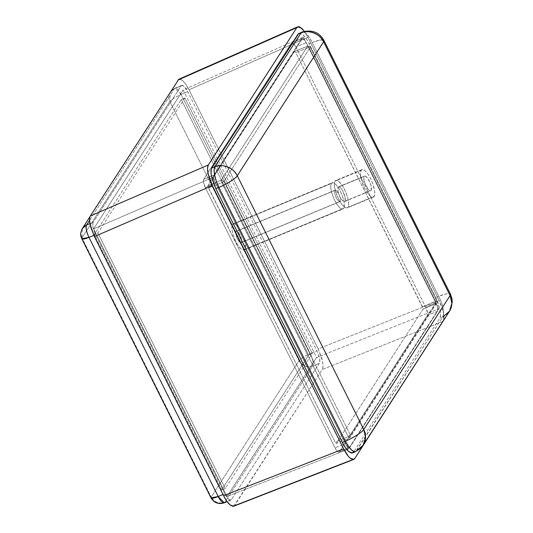 <?xml version="1.0" encoding="UTF-8"?>
<svg xmlns="http://www.w3.org/2000/svg" width="533" height="533" viewBox="0 0 533 533"><rect width="100%" height="100%" fill="white"/><g stroke="black" fill="none" stroke-linecap="round" stroke-linejoin="round"><path stroke-width="0.4" stroke-dasharray="2.67 2" d="M345.004 201.181A7.962 2.512 67.4 0 0 343.512 192.46A7.962 2.512 67.4 0 0 338.475 186.856A7.962 2.512 67.4 0 0 338.049 187.23L364.132 176.39A7.962 2.512 -112.6 0 1 364.559 176.017A7.962 2.512 -112.6 0 1 369.589 181.62A7.962 2.512 -112.6 0 1 371.088 190.348L345.004 201.181L345.131 197.363L342.433 190.388L340.214 187.496L338.935 186.797L338.049 187.23L337.695 188.722L338.255 192.413L339.914 196.71L342.119 200.168L344.125 201.614L370.708 190.701L369.602 190.561L368.196 189.328L364.785 183.019L363.779 177.882L364.132 176.39L365.012 175.963L367.024 177.409L369.875 182.273L371.215 186.53L371.088 190.348A7.962 2.512 -112.6 0 1 370.662 190.721A7.962 2.512 -112.6 0 1 365.631 185.118A7.962 2.512 -112.6 0 1 364.132 176.39L338.049 187.23A7.962 2.512 67.4 0 0 339.548 195.951A7.962 2.512 67.4 0 0 344.585 201.554A7.962 2.512 67.4 0 0 345.004 201.181M361.108 170.327L335.024 181.16A14.884 4.697 67.4 0 0 337.829 197.47A14.884 4.697 67.4 0 0 347.236 207.95A14.884 4.697 67.4 0 0 348.029 207.25L374.113 196.411A14.884 4.697 -112.6 0 1 373.32 197.11A14.884 4.697 -112.6 0 1 363.906 186.63A14.884 4.697 -112.6 0 1 361.108 170.327L360.448 173.112L360.874 177.462L362.327 182.706L364.585 188.056L367.304 192.693L370.069 195.904L372.46 197.217L373.4 197.077L374.579 195.245L374.699 191.607L372.893 184.032L370.635 178.682L367.91 174.044L365.145 170.833L362.76 169.521L361.108 170.327A14.884 4.697 -112.6 0 1 361.9 169.627A14.884 4.697 -112.6 0 1 371.308 180.107A14.884 4.697 -112.6 0 1 374.113 196.411L348.029 207.25A14.884 4.697 67.4 0 0 345.231 190.941A14.884 4.697 67.4 0 0 335.817 180.46A14.884 4.697 67.4 0 0 335.024 181.16L361.108 170.327M363.146 445.182L356.424 450.865L442.763 316.908A17.303 16.043 -147.2 0 0 449.479 311.225L449.519 311.165M303.817 32.04L305.942 33.386L309.127 37.13L312.205 42.553L438.712 296.288L446.547 293.763L450.425 294.129A17.303 3.498 -26.5 0 0 438.712 296.288L441.424 302.478L443.143 308.567L443.609 313.631L442.763 316.908L355.591 451.638M352.56 452.977L356.424 450.865L353.446 452.177L439.805 318.188L442.763 316.908A17.303 5.803 -113.4 0 0 438.712 296.288L435.761 297.567L438.712 296.288L312.205 42.553L320.033 40.028L323.911 40.395A17.303 3.498 153.5 0 0 312.205 42.553L309.2 43.726C306.988 39.415 304.863 36.377 302.824 34.598L299.08 33.186M442.763 316.908L439.805 318.188C440.744 316.475 440.838 313.704 440.078 309.886L435.761 297.567L309.2 43.726L312.205 42.553A17.303 5.676 -111.3 0 0 302.138 31.993L303.13 31.873M298.953 33.239L300.046 33.079L302.824 34.598L306.035 38.336L309.2 43.726L435.761 297.567L438.386 303.79L440.485 312.598L440.578 314.943L439.805 318.188L353.446 452.177M435.994 302.897L306.235 42.633L303.09 38.556L301.805 38.742L213.953 175.044L213.846 178.362L215.572 183.292L345.957 444.702L348.475 447.633L349.768 447.447L437.613 311.145L437.886 308.907L435.994 302.897L425.687 307.181L295.922 46.917A6.922 2.185 67.4 0 0 291.857 42.707A6.922 2.185 67.4 0 0 291.491 43.026L203.646 179.328A6.922 2.185 67.4 0 0 205.265 187.576L335.024 447.84A6.922 2.185 67.4 0 0 339.088 452.051A6.922 2.185 67.4 0 0 339.454 451.731L427.306 315.429L437.613 311.145L349.768 447.447L339.454 451.731L349.768 447.447A6.922 2.185 -112.6 0 1 349.401 447.767A6.922 2.185 -112.6 0 1 345.337 443.556L335.024 447.84L345.337 443.556L215.572 183.292L205.265 187.576L215.572 183.292A6.922 2.185 -112.6 0 1 213.953 175.044L203.646 179.328L213.953 175.044L301.805 38.742L291.491 43.026L301.805 38.742A6.922 2.185 -112.6 0 1 302.171 38.423A6.922 2.185 -112.6 0 1 306.235 42.633L295.922 46.917L306.235 42.633L435.994 302.897A6.922 2.185 -112.6 0 1 437.613 311.145L427.306 315.429A6.922 2.185 67.4 0 0 425.687 307.181L435.994 302.897M422.482 306.761L435.388 301.185A2.079 0.693 -113.4 0 1 435.874 303.657L422.969 309.24L422.482 306.761L295.748 52.567L294.416 51.401L307.554 46.284A2.079 0.68 -111.3 0 1 307.674 46.178A2.079 0.68 -111.3 0 1 308.88 47.444L295.748 52.567L294.416 51.401L207.977 185.524L207.943 186.517L335.204 442.19L336.53 443.356L349.541 437.613A2.079 0.626 -113.8 0 1 349.441 437.706A2.079 0.626 -113.8 0 1 348.209 436.447L335.204 442.19L336.53 443.356L422.969 309.24L423.002 308.241L295.748 52.567L308.88 47.444L435.388 301.185L422.482 306.761M294.536 51.301L307.674 46.178C311.059 46.204 309.313 46.664 310.286 47.19L436.793 300.925L436.68 302.977L350.348 436.933A2.079 1.925 32.8 0 1 349.541 437.613L435.874 303.657A2.079 1.925 -147.2 0 0 436.754 301.098A2.079 0.42 -26.5 0 0 436.793 300.925A2.079 0.42 -26.5 0 0 435.388 301.185L308.88 47.444A2.079 0.42 153.5 0 1 310.286 47.19A2.079 0.42 153.5 0 1 310.246 47.357A2.079 1.925 -147.2 0 0 307.554 46.284L308.88 47.444A2.079 0.42 153.5 0 1 310.279 47.184A2.079 0.42 153.5 0 1 310.246 47.357L436.754 301.098L350.421 435.048A2.079 1.925 32.8 0 1 350.348 436.933L348.988 437.54L348.209 436.447L350.421 435.048L350.348 436.933L349.441 437.706L336.423 443.449L422.969 309.24L435.874 303.657A2.079 1.925 -147.2 0 0 436.754 301.098A2.079 0.42 -26.5 0 0 436.793 300.918A2.079 0.42 -26.5 0 0 435.388 301.185L435.874 303.657L349.541 437.613L336.53 443.356M294.522 51.308L207.977 185.524L208.463 187.996L221.701 182.712A2.079 0.613 -111.8 0 1 221.215 180.234L207.977 185.524L221.215 180.234L223.913 181.313L221.701 182.712L208.463 187.996L335.204 442.19L348.209 436.447L221.195 181.227L221.215 180.234L307.554 46.284L308.127 46.344M295.922 46.917L425.687 307.181L427.573 313.191L427.306 315.429L339.454 451.731L338.688 452.104L336.943 450.845L335.024 447.84L205.265 187.576L203.373 181.566L203.646 179.328L291.491 43.026L292.257 42.653L293.37 43.266L295.922 46.917M349.541 437.613L348.988 437.54M307.554 46.284L221.215 180.234A2.079 1.925 32.8 0 1 223.913 181.313A2.079 0.42 153.5 0 1 221.701 182.712L348.209 436.447A2.079 0.42 -26.5 0 0 350.421 435.048L223.913 181.313L310.246 47.357A2.079 1.925 -147.2 0 0 307.554 46.284L294.416 51.401M350.421 435.048L223.913 181.313L310.246 47.357L436.754 301.098L350.421 435.048M335.024 181.16L336.676 180.361L339.068 181.666L343.225 187.063L345.764 192.153L347.656 197.556L348.615 202.447L348.495 206.084L347.316 207.91L345.257 207.657L342.632 205.352L339.834 201.347L337.296 196.257L334.791 188.296L334.364 183.952L335.024 181.16M340.281 201.347A6.229 1.965 -112.6 0 1 339.947 201.641A6.229 1.965 -112.6 0 1 336.01 197.257A6.229 1.965 -112.6 0 1 334.837 190.428L235.972 231.509A6.229 1.965 67.4 0 0 237.145 238.331A6.229 1.965 67.4 0 0 241.083 242.722A6.229 1.965 67.4 0 0 241.416 242.428L339.981 201.627L338.588 201.134L336.849 198.876L335.35 195.611L334.591 192.44L334.837 190.428L335.997 190.254L338.821 193.925L340.38 198.363L340.281 201.347L241.416 242.428L241.516 239.437L240.463 236.106L238.231 232.301L236.272 231.229L235.726 233.514L237.425 238.931L239.723 242.215L240.723 242.762L241.416 242.428A6.229 1.965 67.4 0 0 240.243 235.599A6.229 1.965 67.4 0 0 236.306 231.215A6.229 1.965 67.4 0 0 235.972 231.509L334.837 190.428A6.229 1.965 -112.6 0 1 335.17 190.134A6.229 1.965 -112.6 0 1 339.108 194.518A6.229 1.965 -112.6 0 1 340.281 201.347M232.495 224.526L331.359 183.452A14.191 4.477 -112.6 0 1 332.112 182.786A14.191 4.477 -112.6 0 1 341.087 192.773A14.191 4.477 -112.6 0 1 343.758 208.323L244.894 249.404A14.191 4.477 67.4 0 0 242.222 233.854A14.191 4.477 67.4 0 0 233.247 223.86A14.191 4.477 67.4 0 0 232.495 224.526L234.067 223.767L236.346 225.013L238.984 228.077L241.576 232.495L243.728 237.598L245.113 242.602L245.34 248.291L244.214 250.037L243.321 250.17L241.043 248.924L238.404 245.853L235.813 241.436L233.661 236.339L232.268 231.335L231.862 227.185L232.495 224.526A14.191 4.477 67.4 0 0 235.166 240.077A14.191 4.477 67.4 0 0 244.141 250.07A14.191 4.477 67.4 0 0 244.894 249.404L343.758 208.323A14.191 4.477 -112.6 0 1 343.005 208.989A14.191 4.477 -112.6 0 1 334.031 199.002A14.191 4.477 -112.6 0 1 331.359 183.452L232.495 224.526M224.273 502.826A10.38 3.278 67.4 0 0 224.826 502.339L231.502 499.568L319.367 363.24L312.691 366.011A10.38 3.278 67.4 0 0 310.266 353.639L316.935 350.867L187.743 91.743L181.067 94.514A10.38 3.278 67.4 0 0 174.977 88.198A10.38 3.278 67.4 0 0 174.424 88.685L89.584 220.322L174.424 88.685L181.093 85.913A10.38 3.278 -112.6 0 1 181.646 85.427A10.38 3.278 -112.6 0 1 187.743 91.743L181.067 94.514L310.266 353.639L316.935 350.867A10.38 3.278 -112.6 0 1 319.367 363.24L312.691 366.011L224.826 502.339C219.056 504.045 214.506 502.266 211.195 497.022L299.06 360.694L169.86 101.57L81.995 237.891L211.195 497.022L299.06 360.694L169.86 101.57C171.713 99.351 175.45 97.006 181.067 94.514L174.977 88.198L170.234 92.162L169.86 101.57A10.38 2.099 153.5 0 1 181.067 94.514L310.266 353.639A10.38 2.099 -26.5 0 0 299.06 360.694C302.371 365.938 306.921 367.717 312.691 366.011C313.677 363.459 312.864 359.335 310.266 353.639C304.643 356.131 300.912 358.482 299.06 360.694A10.38 9.627 -147.2 0 0 312.691 366.011L224.826 502.339A10.38 9.627 32.8 0 1 211.195 497.022L211.001 497.869M81.802 238.744L81.995 237.891L211.195 497.022A10.38 2.099 -26.5 0 0 211.001 497.875M224.826 502.339L231.502 499.568A10.38 3.278 -112.6 0 1 230.949 500.054A10.38 3.278 -112.6 0 1 224.853 493.738L95.66 234.613L93.815 235.379L95.66 234.613A10.38 3.278 -112.6 0 1 93.228 222.241L181.093 85.913L174.424 88.685A10.38 9.627 -147.2 0 0 170.234 92.162A10.38 9.627 -147.2 0 0 169.86 101.57L81.995 237.891L82.368 228.49M81.995 237.891A10.38 9.627 32.8 0 1 82.349 228.517M224.853 493.738L222.994 494.511L224.853 493.738L95.66 234.613L93.068 227.218L92.769 224.186L93.228 222.241L89.957 223.6L93.228 222.241L181.093 85.913L182.246 85.353L184.864 87.239L187.743 91.743L316.935 350.867L318.514 354.598L319.773 359.888L319.367 363.24L231.502 499.568L230.349 500.127L228.684 499.214L224.853 493.738M233.834 506.19L322.252 369.522L322.791 368.17L322.925 363.939L321.812 358.256L318.201 348.908L189.002 89.777L185.844 84.387L182.632 80.65L181.16 79.59L178.762 79.29M234.667 505.417L354.712 458.607L234.667 505.417L322.252 369.522L443.263 321.212L322.252 369.522C323.191 367.817 323.278 365.045 322.518 361.227L318.201 348.908L439.212 300.599L443.529 312.918L443.716 320.173L444.029 317.974L443.529 312.918L441.837 306.815L439.212 300.599L318.201 348.908L189.002 89.777L307.934 37.297L439.212 300.599L307.934 37.297L189.002 89.777C186.797 85.467 184.671 82.428 182.632 80.65L178.788 79.277M304.336 31.3L307.934 37.297L304.336 31.3M303.29 36.977L438.799 308.767L348.282 449.212L212.774 177.422L303.29 36.977L183.152 89.997L93.608 228.924L227.018 496.496L348.282 449.212L212.774 177.422L93.608 228.924L212.774 177.422L303.29 36.977L438.799 308.767L316.562 357.57L183.152 89.997L303.29 36.977M438.799 308.767L348.282 449.212L227.018 496.496L316.562 357.57L438.799 308.767M316.562 357.57L227.018 496.496L93.608 228.924L183.152 89.997L316.562 357.57M184.904 97.992L97.885 233.014L225.266 488.501L312.285 353.479L184.904 97.992L181.267 99.504L308.647 354.991L221.628 490.007L225.266 488.501L312.285 353.479L308.647 354.991L312.285 353.479L184.904 97.992L97.885 233.014L94.248 234.527L181.267 99.504L184.904 97.992M221.628 490.007L94.248 234.527L97.885 233.014L225.266 488.501L221.628 490.007L308.647 354.991L181.267 99.504L94.248 234.527L221.628 490.007M331.359 183.452L330.726 186.11L331.133 190.254L332.525 195.258L334.677 200.361L338.608 206.518L341.113 208.709L343.079 208.956L344.205 207.21L343.978 201.521L342.592 196.517L340.44 191.42L337.849 186.996L335.21 183.932L332.932 182.686L331.359 183.452M338.475 186.856L364.559 176.017M373.32 197.11L347.236 207.95M349.401 447.767L339.088 452.051M302.171 38.423L291.857 42.707M361.9 169.627L335.817 180.46M344.585 201.554L370.662 190.721M339.947 201.641L241.083 242.722M233.247 223.86L332.112 182.786M181.646 85.427L174.977 88.198L170.234 92.162L90.01 216.631M230.949 500.054L227.145 501.64M244.141 250.07L343.005 208.989M335.17 190.134L236.306 231.215"/><path stroke-width="0.8" d="M323.591 41.814L450.099 295.555L363.766 429.505L237.258 175.77L323.591 41.814A17.303 16.043 -147.2 0 0 301.132 32.839L214.799 166.796C221.988 163.178 234.22 168.095 237.258 175.77A17.303 3.498 153.5 0 1 218.843 187.409L345.351 441.151C352.679 438.239 362.7 431.897 363.766 429.505A17.303 16.043 32.8 0 1 363.146 445.182A17.303 16.043 32.8 0 1 356.424 450.865A17.303 5.243 -113.8 0 1 355.591 451.638L354.585 451.757L351.84 450.225L348.595 446.501L345.351 441.151A17.303 3.498 -26.5 0 0 363.766 429.505L365.545 437.26L363.146 445.182L449.479 311.225A17.303 16.043 -147.2 0 0 450.099 295.555L363.766 429.505L237.258 175.77C236.192 178.155 226.172 184.498 218.843 187.409L216.298 181.16L214.639 175.044L214.106 170L214.799 166.796A17.303 16.043 32.8 0 1 237.258 175.77L323.591 41.814C320.553 34.139 308.321 29.222 301.132 32.839L302.138 31.993L298.12 34.012L211.761 168.002C210.828 169.714 210.735 172.479 211.494 176.303L215.812 188.622L342.373 442.463C344.578 446.774 346.703 449.812 348.749 451.591L352.56 452.977L355.591 451.638A17.303 5.243 -113.8 0 1 345.351 441.151L342.373 442.463L345.351 441.151L218.843 187.409L215.812 188.622L218.843 187.409A17.303 5.117 -111.8 0 1 214.799 166.796L211.761 168.002L214.799 166.796L301.132 32.839L298.12 34.012L301.132 32.839A17.303 5.676 -111.3 0 1 302.138 31.993C312.045 29.462 319.3 32.26 323.911 40.395L323.591 41.814L450.099 295.555A17.303 3.498 -26.5 0 0 450.425 294.129L323.911 40.395A17.303 3.498 153.5 0 1 323.591 41.814M303.13 31.873L303.817 32.04M442.763 316.908L449.479 311.225L451.877 303.304L450.099 295.555L450.425 294.129L451.971 298.82L452.237 302.184L449.479 311.225M353.446 452.177L351.527 453.11L348.749 451.591L345.531 447.853L342.373 442.463L215.812 188.622L212.201 179.275L211.088 173.591L211.221 169.361L211.761 168.002L298.953 33.239M211.001 497.869L218.184 496.509L224.273 502.826L224.826 502.339M82.349 228.517A10.38 9.627 32.8 0 1 82.368 228.49L86.559 225.013C85.573 227.558 86.386 231.682 88.991 237.385L218.184 496.509L222.994 494.511L218.184 496.509A10.38 3.278 67.4 0 0 224.273 502.826C218.47 504.584 214.046 502.932 211.001 497.875A10.38 2.099 -26.5 0 0 218.184 496.509L88.991 237.385A10.38 2.099 153.5 0 1 81.802 238.744A10.38 2.099 153.5 0 1 81.995 237.891M88.991 237.385L81.802 238.744C81.369 236.492 79.104 235.573 82.368 228.49A10.38 9.627 32.8 0 1 86.559 225.013L89.584 220.322L86.559 225.013A10.38 3.278 67.4 0 0 88.991 237.385L93.815 235.379L88.991 237.385M89.957 223.6L86.559 225.013L89.957 223.6M178.762 79.29L90.343 215.958L89.804 217.311L89.671 221.541L90.783 227.231L94.394 236.572L223.594 495.703L226.752 501.093L229.97 504.831L232.748 506.35L234.667 505.417M178.788 79.277L90.343 215.958C89.411 217.671 89.317 220.435 90.077 224.253L94.394 236.572L212.354 185.591L343.638 448.893L212.354 185.591L94.394 236.572L223.594 495.703L343.638 448.893L223.594 495.703C225.799 500.014 227.924 503.059 229.97 504.831L233.707 506.243L353.752 459.433L350.008 458.02C347.969 456.248 345.844 453.203 343.638 448.893L348.429 456.401L350.008 458.02L352.786 459.539L354.712 458.607L353.752 459.433M443.716 320.173L354.712 458.607L443.802 319.86M178.815 79.264L297.747 26.783L301.558 28.169L304.336 31.3L300.086 27.11L298.78 26.65L296.861 27.583L297.72 26.797M177.929 80.063L296.861 27.583L177.929 80.063M208.31 164.977L296.861 27.583L208.31 164.977L90.343 215.958L208.31 164.977L207.544 168.215L208.037 173.272C207.284 169.454 207.37 166.689 208.31 164.977M212.354 185.591L208.037 173.272L209.729 179.374L212.354 185.591M355.591 451.638L363.146 445.182M211.001 497.875L81.802 238.744M90.01 216.631L82.368 228.49M227.145 501.64L224.273 502.826"/></g></svg>
